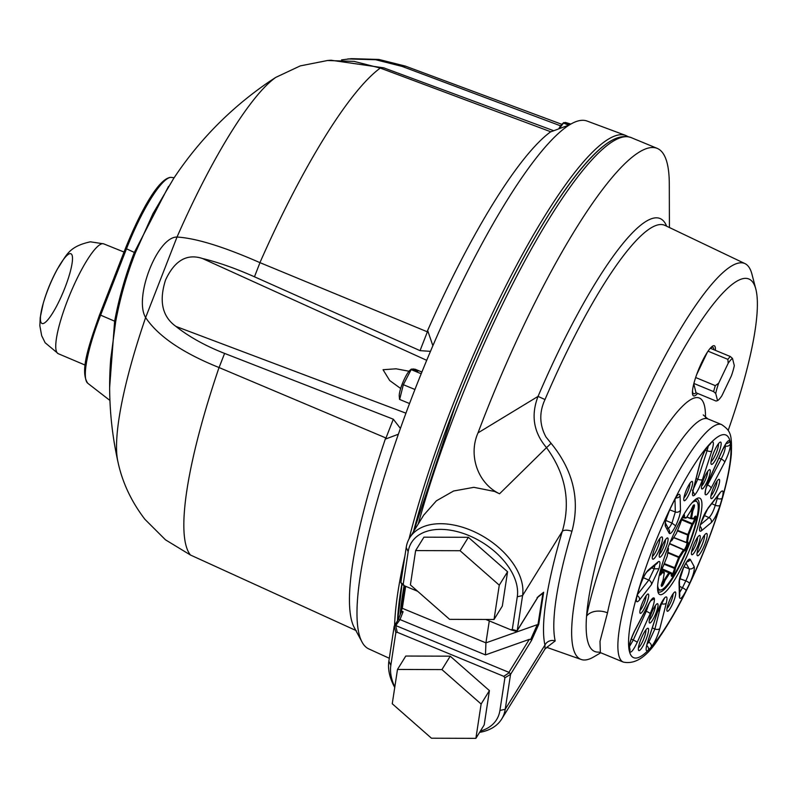 <?xml version="1.0" encoding="UTF-8"?>
<svg xmlns="http://www.w3.org/2000/svg" width="797" height="797" viewBox="0 0 797 797"><rect width="100%" height="100%" fill="white"/><g stroke="black" fill="none" stroke-linecap="round" stroke-linejoin="round"><path stroke-width="1.2" d="M691.368 545.447A52.213 10.451 -67.5 0 1 658.252 592.769A52.213 10.451 -67.5 0 1 668.125 547.25A52.213 10.451 -67.5 0 1 697.305 498.304A52.213 10.451 -67.5 0 1 691.368 545.447M657.844 591.284A50.201 10.052 112.5 0 0 658.75 591.992A50.201 10.052 112.5 0 0 689.106 544.73A50.201 10.052 112.5 0 0 697.116 499.201A50.201 10.052 112.5 0 0 695.97 499.061M703.243 414.938L707.766 418.853A128.516 25.723 112.5 0 0 630.048 539.838A128.516 25.723 112.5 0 0 607.493 612.843A16.07 10.909 11.6 0 0 586.552 616.23A201.651 40.358 112.5 0 0 598.647 652.095M728.189 430.44A201.651 40.358 112.5 0 0 755.785 288.942A201.651 40.358 112.5 0 0 626.87 468.596A201.651 40.358 112.5 0 0 586.552 616.23A144.586 28.941 -67.5 0 1 611.927 534.1A144.586 28.941 -67.5 0 1 674.581 415.137A144.586 28.941 -67.5 0 1 705.475 417.538M600.779 652.763L593.705 656.927A214.224 42.879 -67.5 0 1 581.252 659.498A214.224 42.879 -67.5 0 1 614.995 465.059A214.224 42.879 -67.5 0 1 744.946 263.588A214.224 42.879 -67.5 0 1 751.95 274.208L755.785 288.942M669.42 227.524L669.291 183.948A287.159 57.474 112.5 0 0 657.107 148.332A287.159 57.474 112.5 0 0 483.47 418.644A287.159 57.474 112.5 0 0 478.011 432.881L538.045 396.398L544.999 399.546C539.101 412.298 539.42 424.761 545.935 436.935L551.066 443.281C573.312 470.539 580.266 499.888 571.927 531.32A8.03 3.636 16.5 0 0 562.303 531.35C570.921 501.801 565.651 473.886 546.503 447.625L499.55 493.781L494.648 491.47L473.866 487.326L453.593 491.002L436.387 500.815L423.715 515.131L409.738 537.726A64.258 39.8 31.7 0 1 470.698 530.184A64.258 39.8 31.7 0 1 522.573 595.578L517.253 630.467L538.224 596.554L543.654 592.231L538.762 624.31L531.519 640.479L510.548 674.392L504.909 677.779L503.764 676.334L397.245 632.29L395.82 632.669L390.829 665.356A60.243 37.31 -148.3 0 0 394.814 686.994M571.927 531.32A215.23 43.078 112.5 0 0 555.19 640.937L547.22 647.054M480.382 731.088A60.243 37.31 -148.3 0 0 499.928 710.456L504.909 677.779M510.548 674.392L505.218 709.28A64.258 39.8 31.7 0 1 501.692 719.024A64.258 39.8 31.7 0 1 479.595 732.363M697.604 393.409A27.108 5.43 -67.5 0 1 692.772 394.923A27.108 5.43 -67.5 0 1 697.903 371.292A27.108 5.43 -67.5 0 1 713.046 345.878A27.108 5.43 -67.5 0 1 715.397 350.361M692.444 393.23A25.105 5.021 112.5 0 0 693.131 393.329M708.204 479.146A10.441 2.092 -67.5 0 1 701.579 488.611A10.441 2.092 -67.5 0 1 703.562 479.505A10.441 2.092 -67.5 0 1 709.39 469.712A10.441 2.092 -67.5 0 1 708.204 479.146M701.599 486.09A8.438 1.684 112.5 0 0 705.943 478.429A8.438 1.684 112.5 0 0 707.626 471.515M718.725 453.055A12.045 2.411 -67.5 0 1 711.083 463.974A12.045 2.411 -67.5 0 1 713.365 453.463A12.045 2.411 -67.5 0 1 720.099 442.166A12.045 2.411 -67.5 0 1 718.725 453.055M711.024 461.662A10.042 2.012 112.5 0 0 716.463 452.337A10.042 2.012 112.5 0 0 718.416 443.76M690.511 490.912A10.441 2.092 -67.5 0 1 683.886 500.377A10.441 2.092 -67.5 0 1 685.858 491.271A10.441 2.092 -67.5 0 1 691.696 481.478A10.441 2.092 -67.5 0 1 690.511 490.912M683.906 497.856A8.438 1.684 112.5 0 0 688.239 490.195A8.438 1.684 112.5 0 0 689.933 483.281M660.085 547.868A12.045 2.411 -67.5 0 1 652.444 558.787A12.045 2.411 -67.5 0 1 654.716 548.286A12.045 2.411 -67.5 0 1 661.45 536.989A12.045 2.411 -67.5 0 1 660.085 547.868M652.374 556.475A10.042 2.012 112.5 0 0 657.814 547.15A10.042 2.012 112.5 0 0 659.777 538.583M665.983 547.409A10.441 2.092 -67.5 0 1 659.358 556.874A10.441 2.092 -67.5 0 1 661.331 547.768A10.441 2.092 -67.5 0 1 667.169 537.985A10.441 2.092 -67.5 0 1 665.983 547.409M659.378 554.353A8.438 1.684 112.5 0 0 663.722 546.692A8.438 1.684 112.5 0 0 665.405 539.778M646.606 603.518A10.441 2.092 -67.5 0 1 639.981 612.983A10.441 2.092 -67.5 0 1 641.964 603.877A10.441 2.092 -67.5 0 1 647.792 594.084A10.441 2.092 -67.5 0 1 646.606 603.518M640.001 610.462A8.438 1.684 112.5 0 0 644.345 602.801A8.438 1.684 112.5 0 0 646.028 595.887M646.138 639.234A12.045 2.411 -67.5 0 1 638.497 650.153A12.045 2.411 -67.5 0 1 640.778 639.642A12.045 2.411 -67.5 0 1 647.513 628.345A12.045 2.411 -67.5 0 1 646.138 639.234M638.427 647.831A10.042 2.012 112.5 0 0 643.876 638.517A10.042 2.012 112.5 0 0 645.829 629.939M655.941 613.192A10.441 2.092 -67.5 0 1 649.316 622.656A10.441 2.092 -67.5 0 1 651.298 613.551A10.441 2.092 -67.5 0 1 657.126 603.757A10.441 2.092 -67.5 0 1 655.941 613.192M649.336 620.136A8.438 1.684 112.5 0 0 653.679 612.475A8.438 1.684 112.5 0 0 655.363 605.561M673.644 601.426A10.441 2.092 -67.5 0 1 667.019 610.891A10.441 2.092 -67.5 0 1 668.992 601.785A10.441 2.092 -67.5 0 1 674.83 591.992A10.441 2.092 -67.5 0 1 673.644 601.426M667.039 608.37A8.438 1.684 112.5 0 0 671.373 600.709A8.438 1.684 112.5 0 0 673.067 593.795M717.539 488.82A10.441 2.092 -67.5 0 1 710.914 498.284A10.441 2.092 -67.5 0 1 712.897 489.179A10.441 2.092 -67.5 0 1 718.735 479.395A10.441 2.092 -67.5 0 1 717.539 488.82M710.944 495.764A8.438 1.684 112.5 0 0 715.278 488.103A8.438 1.684 112.5 0 0 716.971 481.189M698.162 544.919A10.441 2.092 -67.5 0 1 691.537 554.383A10.441 2.092 -67.5 0 1 693.52 545.287A10.441 2.092 -67.5 0 1 699.358 535.494A10.441 2.092 -67.5 0 1 698.162 544.919M691.567 551.873A8.438 1.684 112.5 0 0 695.901 544.202A8.438 1.684 112.5 0 0 697.594 537.288M704.777 544.411A12.045 2.411 -67.5 0 1 697.136 555.33A12.045 2.411 -67.5 0 1 699.417 544.829A12.045 2.411 -67.5 0 1 706.152 533.532A12.045 2.411 -67.5 0 1 704.777 544.411M697.076 553.018A10.042 2.012 112.5 0 0 702.516 543.693A10.042 2.012 112.5 0 0 704.468 535.126M651.707 567.892L654.138 568.829L654.865 565.262M637.441 594.602L648.788 580.067L654.138 568.829L658.96 568.759L651.428 584.679L639.483 599.972C636.275 603.538 635.568 601.695 637.371 594.432A120.287 24.069 -67.5 0 1 639.433 587.379A4.015 1.743 16.8 0 0 639.642 587.04L637.6 594.024A4.015 1.983 -164.2 0 1 637.371 594.432M658.093 561.885A4.015 3.676 50.3 0 1 657.027 563.469L647.164 571.668A4.015 3.676 50.3 0 0 648.23 570.084L658.093 561.885C660.235 560.45 660.524 562.742 658.96 568.759M643.348 577.715L648.788 580.067A4.015 3.188 38 0 1 651.428 584.679M637.202 595.548A4.015 3.188 38 0 1 639.483 599.972M665.903 520.451L671.971 523.081L675.328 511.983L674.989 499.281M667.428 528.262C668.294 529.148 669.809 527.415 671.971 523.081L675.677 525.861C672.509 531.997 670.367 534.478 669.241 533.303L665.356 526.159C664.668 523.181 666.182 517.522 669.918 509.193A120.287 24.069 -67.5 0 1 673.395 502.03A4.015 1.265 26.3 0 1 673.365 502.309L669.908 509.413A4.015 0.996 -154.5 0 0 669.918 509.193M673.395 502.03C677.311 494.608 679.542 492.536 680.1 495.804L680.479 510.15A4.015 3.587 178.5 0 1 675.328 511.983L669.709 509.851M680.479 510.15C680.339 513.935 678.745 519.166 675.677 525.861M665.485 523.181L669.131 529.875A4.015 3.885 151.5 0 1 669.241 533.303M665.485 523.27A4.015 3.885 151.5 0 1 665.356 526.159M669.689 509.582A4.015 0.996 -154.5 0 0 669.908 509.413C666.491 517.911 665.027 522.573 665.495 523.4L665.246 522.742M680.1 495.804A4.015 3.587 178.5 0 1 675.886 497.866M711.083 442.634A4.015 3.527 44.5 0 1 710.316 443.949L707.606 446.858A4.015 3.397 -138.6 0 0 708.234 445.712A120.287 24.069 -67.5 0 1 711.083 442.634C713.883 440.402 714.112 443.232 711.761 451.132A4.015 1.395 -161.9 0 1 707.078 450.743L708.284 446.101M693.629 488.422L697.754 479.226L707.078 450.743L705.385 450.185M711.761 451.132L702.436 479.625A4.015 1.395 -161.9 0 1 697.754 479.226L696.14 478.519M692.354 490.125L694.795 494.957C692.434 497.029 691.906 495.226 693.211 489.567L699.666 464.173C701.898 456.402 704.757 450.245 708.234 445.712M702.436 479.625C700.095 486.399 697.554 491.52 694.795 494.957M707.606 446.858C705.206 449.558 702.645 455.157 699.915 463.655L693.47 489.049A4.015 2.301 -165.7 0 1 693.211 489.567M699.915 463.655A4.015 2.301 -165.7 0 1 699.666 464.173M724.722 445.772L725.28 445.981A116.272 23.272 112.5 0 0 725.14 445.085M706.331 487.276L721.175 459.012C724.074 453.413 725.439 449.07 725.28 445.981A4.015 3.726 171.8 0 0 730.411 443.999C730.46 448.253 728.548 454.33 724.672 462.24A4.015 1.614 -152.4 0 0 721.175 459.012L718.864 458.136M724.672 462.24L711.103 488.182A4.015 1.614 -152.4 0 0 707.606 484.955L707.138 484.725M722.301 450.325A4.015 0.628 -155.7 0 1 722.331 450.474L709.32 479.246C706.441 486.449 705.146 490.733 705.435 492.108L705.086 494.17C704.927 490.942 706.331 485.921 709.3 479.097L722.301 450.325C726.157 442.305 728.677 439.257 729.853 441.179A120.287 24.069 -67.5 0 1 730.411 443.999M711.103 488.182C707.935 493.991 705.933 495.983 705.086 494.17M726.197 443.501A4.015 3.806 -14.8 0 0 729.853 441.179M711.761 503.664L715.278 505.258A116.272 23.272 112.5 0 0 717.27 498.434L716.124 498.075M700.463 524.705L708.991 517.612C711.352 515.32 713.445 511.206 715.278 505.258A4.015 1.743 -163.2 0 0 720.07 505.308C717.33 513.567 714.401 519.335 711.273 522.613A4.015 3.676 -129.7 0 0 708.991 517.612L703.95 515.35M699.716 527.584L700.543 523.938L708.075 508.018A4.015 3.188 -142 0 1 707.606 508.984L719.552 493.692A4.015 3.188 -142 0 0 720.02 492.725C723.228 489.159 723.935 491.002 722.132 498.255A4.015 1.983 15.8 0 1 717.27 498.434L717.948 495.734M711.273 522.613L701.41 530.812A4.015 3.676 -129.7 0 0 700.085 526.438M701.41 530.812C699.258 532.247 698.979 529.955 700.543 523.938M679.542 586.293L682.441 587.768A116.272 23.272 112.5 0 0 685.809 580.844L679.692 578.652M679.711 592.41L682.441 587.768A4.015 1.265 -153.7 0 1 686.107 590.667C682.192 598.079 679.961 600.151 679.403 596.883A4.015 3.587 -1.5 0 0 679.781 595.279L679.791 595.369M689.584 583.504A4.015 0.996 25.5 0 0 685.809 580.844C688.598 574.936 689.684 570.891 689.066 568.719A4.015 3.885 -28.5 0 0 694.147 566.537C694.835 569.516 693.32 575.165 689.584 583.504A120.287 24.069 -67.5 0 1 686.107 590.667M679.403 596.883L679.024 582.547A4.015 3.587 -1.5 0 0 679.403 580.933L683.816 566.836C686.994 560.689 689.136 558.219 690.262 559.394L694.147 566.537M679.024 582.547C679.164 578.761 680.758 573.531 683.816 566.836M686.964 561.785A4.015 3.885 -28.5 0 0 690.262 559.394M647.124 644.026A116.272 23.272 112.5 0 0 648.778 642.203L647.772 641.774M651.269 646.985A4.015 3.397 41.4 0 0 648.778 642.203L654.895 629.012A4.015 2.301 14.3 0 0 659.836 628.524C657.605 636.295 654.745 642.452 651.269 646.985A120.287 24.069 -67.5 0 1 648.419 650.063A4.015 3.527 -135.5 0 0 646.756 645.62M652.315 627.897L654.895 629.012L661.57 602.731M648.419 650.063C645.62 652.295 645.391 649.465 647.742 641.555L657.067 613.072A4.015 1.395 18.1 0 0 657.246 612.813L664.708 597.73C667.069 595.668 667.587 597.471 666.292 603.13L659.836 628.524M657.067 613.072C659.398 606.288 661.948 601.177 664.708 597.73M661.131 603.548L661.341 603.618A4.015 2.301 14.3 0 0 666.292 603.13M647.742 641.555A4.015 1.395 18.1 0 0 647.921 641.306L646.287 647.234M629.092 648.698C629.042 644.444 630.955 638.367 634.83 630.457A4.015 1.614 27.6 0 1 634.751 630.816C631.164 638.586 629.381 643.856 629.431 646.626L633.266 640.051A4.015 0.628 24.3 0 1 637.202 642.372C633.346 650.392 630.826 653.43 629.65 651.508A120.287 24.069 -67.5 0 1 629.092 648.698A4.015 3.726 -8.2 0 0 629.431 646.626L629.889 648.977A4.015 3.806 165.2 0 1 629.65 651.508M631.204 639.035L633.266 640.051L646.267 611.279L649.027 603.578M634.83 630.457L648.399 604.515A4.015 1.614 27.6 0 1 648.32 604.873L651.029 600.151M650.79 600.808L654.407 598.527C654.576 601.755 653.171 606.776 650.203 613.6L637.202 642.372M648.399 604.515C651.567 598.706 653.57 596.714 654.407 598.527M645.181 610.881L646.267 611.279A4.015 0.628 24.3 0 1 650.203 613.6M712.189 347.263A25.105 5.021 112.5 0 0 711.631 346.844M485.791 619.458L510.867 629.819L512.292 629.441L517.283 596.764A60.243 37.31 -148.3 0 0 468.646 535.445A60.243 37.31 -148.3 0 0 408.184 551.654L403.202 584.331L404.348 585.775L417.668 591.284M402.017 584.201L400.881 582.358L406.211 547.469A64.258 39.8 31.7 0 1 409.738 537.726M401.578 583.982L404.348 585.775M394.744 687.452A64.258 39.8 31.7 0 1 388.856 661.171L394.176 626.283M547.788 646.895L545.058 648.897L544.949 645.052L505.218 709.28L499.928 710.456M404.806 585.964A287.159 57.474 -67.5 0 0 401.26 610.94L403.083 611.697L401.18 612.156L398.361 619.399L394.266 626.024L395.691 625.635L397.245 632.29M499.55 493.781C477.443 483.301 468.198 454.818 478.011 432.881M405.653 586.323L402.296 608.29L485.931 642.87L489.288 620.903M401.26 610.94L402.296 608.29M503.764 676.334L509.363 672.638L508.924 672.349L529.328 639.363L530.702 639.393L537.298 624.669L485.931 642.87L485.463 654.905L400.014 619.578L395.691 625.635M403.083 611.697L400.014 619.578L398.351 619.428M537.298 624.669L537.965 624.529L542.916 593.187L537.925 597.152M542.727 593.327L543.654 592.231M537.078 597.601L538.055 596.953L517.114 630.826L515.898 631.284L510.867 629.819M537.965 624.529L538.762 624.31M530.702 639.393L531.519 640.479M509.363 672.638L510.508 674.083M396.199 625.745L508.924 672.349M529.328 639.363L485.463 654.905M551.066 443.281A8.03 0.737 135.1 0 1 546.503 447.625C533.591 432.432 530.772 415.357 538.045 396.398A223.549 44.742 -67.5 0 1 666.641 226.199M555.19 640.937A8.03 7.571 -12.6 0 0 544.949 645.052A223.26 44.682 -67.5 0 1 562.303 531.35L522.573 595.578L517.283 596.764M607.493 612.843L600.002 641.326L600.35 652.594L623.374 662.108A128.516 25.723 -67.5 0 1 643.876 545.556A128.516 25.723 -67.5 0 1 721.584 424.572C730.62 430.719 732.084 434.255 731.327 454.549C729.036 477.851 720.857 507.729 706.78 544.182C691.746 582.228 675.986 613.242 659.498 637.231C647.642 656.369 635.598 664.658 623.374 662.108M481.129 704.03L441.927 669.59L397.494 669.45L392.254 703.761L431.456 738.211L475.889 738.351L481.129 704.03L489.418 690.62L450.225 656.18L405.783 656.041L397.494 669.45M475.889 738.351L484.187 724.941L489.418 690.62M441.927 669.59L450.225 656.18M499.271 585.167L460.068 550.717L415.635 550.588L410.395 584.898L449.598 619.349L494.03 619.478L499.271 585.167L507.569 571.758L468.367 537.308L423.924 537.178L415.635 550.588M494.03 619.478L502.329 606.069L507.569 571.758M460.068 550.717L468.367 537.308M657.684 585.616A47.88 9.584 112.5 0 0 660.813 589.969A47.88 9.584 112.5 0 0 680.897 562.353A47.88 9.584 112.5 0 0 697.485 514.972A47.88 9.584 112.5 0 0 697.146 502.09A47.88 9.584 112.5 0 0 691.856 502.957M679.303 557.691A50.201 10.052 112.5 0 0 681.445 552.949M681.565 519.016L692.274 523.589A0.807 0.677 41.1 0 1 692.802 524.556L691.926 524.237A50.201 10.052 112.5 0 0 692.125 523.519M660.653 571.349L661.58 571.748A0.807 0.787 96.3 0 1 661.998 572.784L660.494 571.798M668.424 548.485A0.807 0.588 -170.2 0 1 668.434 548.984A0.807 0.737 -130 0 0 667.956 547.977A4.005 0.797 112.5 0 1 667.876 548.037M670.835 540.924A0.807 0.767 -15.7 0 0 671.831 540.496L676.354 533.432L680.429 523.201A0.807 0.717 -1.7 0 0 680.469 522.663M690.82 510.757A0.807 0.528 -147.4 0 0 690.969 510.528L693.27 505.288M686.904 516.944L690.541 518.369A0.807 0.588 9.8 0 0 691.587 518.15A0.807 0.787 96.3 0 1 690.77 518.648L693.051 518.897A0.807 0.787 -83.7 0 0 693.868 518.399L693.808 518.528M661.49 569.307L668.992 572.565A0.807 0.787 96.3 0 1 669.41 573.601A0.807 0.528 -147.4 0 0 668.783 572.764L661.38 569.556M671.741 573.671L671.692 573.85A0.807 0.787 -83.7 0 0 671.273 572.814L661.799 568.689M671.293 572.824L668.992 572.565M664.29 563.579L675.438 567.992A0.807 0.717 178.3 0 1 674.382 568.351L664.031 564.226M669.6 543.564L683.657 549.701A0.807 0.767 164.3 0 1 684.035 550.697L679.522 557.761L678.645 557.442L674.382 568.351A4.005 0.797 112.5 0 1 673.326 572.126A4.005 0.797 112.5 0 1 671.443 575.225M667.896 552.291L678.905 556.924L678.645 557.442L667.796 552.879M678.905 556.924L683.418 549.86L669.51 543.783M673.744 537.497L686.386 542.418A0.807 0.588 9.8 0 0 687.432 542.209A0.807 0.737 50 0 1 686.486 542.627L673.664 537.616M677.589 530.344L688.708 534.787A0.807 0.588 -170.2 0 1 687.672 535.006L686.486 542.627A4.005 0.797 112.5 0 1 686.695 542.498M681.286 519.714L691.926 524.237L687.672 535.006L677.39 530.862M690.77 518.648A0.807 0.787 96.3 0 1 690.571 518.598L686.795 517.123M691.218 509.851L692.862 510.738A0.807 0.588 -170.2 0 1 691.816 510.957L690.949 510.598M693.42 505.547A4.005 0.797 112.5 0 1 692.075 510.2L690.541 518.369M682.461 517.094L684.175 517.343A0.807 0.787 96.3 0 1 683.358 517.841L685.639 518.09A0.807 0.787 -83.7 0 0 686.456 517.592A0.807 0.528 32.6 0 1 686.327 517.811M683.358 517.841A0.807 0.787 96.3 0 1 683.159 517.791L682.282 517.442M683.437 515.559A4.005 0.797 112.5 0 1 683.178 517.373L683.557 517.831M662.785 566.996A0.807 0.677 -138.9 0 0 663.064 566.637L667.159 556.406A0.807 0.588 9.8 0 0 667.209 556.057M661.161 585.307L663.004 580.495L664.28 573.043A0.807 0.787 -83.7 0 0 663.871 571.997L661.271 572.136A4.005 0.797 112.5 0 1 660.753 573.033A4.005 0.797 112.5 0 1 659.986 573.97M663.891 572.007L660.892 570.702L663.881 571.997M663.194 579.369L664.28 579.827L668.783 572.764M679.522 557.761L675.438 567.992A4.802 0.966 -67.5 0 1 672.837 575.125A4.802 0.966 -67.5 0 1 671.692 573.85L669.41 573.601L664.897 580.664L663.044 580.206M409 539.011A287.089 57.454 -67.5 0 1 512.76 272.474A287.089 57.454 -67.5 0 1 620.186 134.733A287.089 57.454 -67.5 0 1 625.725 135.44L587.05 121.044A285.615 57.165 112.5 0 0 581.541 120.337A285.615 57.165 112.5 0 0 569.466 124.88L550.857 131.804L380.269 68.074L354.117 61.399L327.487 60.512L300.25 65.902L275.772 77.389L269.276 81.633M269.784 81.284C231.419 107.356 199.409 139.684 173.776 178.269L152.875 213.815L135.331 252.898C126.623 275.164 120.078 298.068 115.685 321.629L110.693 359.238M430.47 351.347L420.039 350.65L427.77 330.835L432.871 345.739A285.615 57.165 112.5 0 0 398.361 434.235A285.615 57.165 112.5 0 0 362.047 642.063L354.326 627.657A275.114 55.063 -67.5 0 1 385.708 437.892L219.036 367.537C182.513 352.842 158.045 336.185 145.632 317.555C133.577 297.779 157.348 236.649 177.024 237.038C196.072 238.193 223.708 246.731 259.932 262.641L427.102 331.721A275.114 55.063 -67.5 0 1 550.827 131.684M341.574 59.895L351.467 58.649L378.914 59.456L405.454 66.131L561.825 124.322M405.454 66.131L402.096 66.41L560.6 125.856M553.716 130.728L383.706 67.835L331.074 60.233L327.487 60.512M347.881 58.928L375.676 59.735L402.096 66.41M109.647 387.412L114.609 321.43C119.032 297.719 125.617 274.686 134.364 252.34L168.546 186.378M275.772 77.389A216.874 43.407 112.5 0 0 177.024 237.038L145.632 317.555A216.874 43.407 112.5 0 0 117.926 461.792C122.3 482.344 131.296 501.522 144.924 519.325L165.457 539.808L190.423 555.001L356.289 630.646M409.02 371.233L396.069 368.802L383.048 369.728L389.703 380.538L400.672 388.498M398.361 434.235L385.589 439.017L393.31 419.202L400.413 428.417M393.31 419.202L224.595 353.41C205.387 345.878 189.178 336.882 175.958 326.441C162.279 316.668 158.812 301.186 165.547 280.006C174.573 260.549 186.877 253.376 202.448 258.497C218.258 262.313 235.593 268.41 254.462 276.798L420.039 350.65M569.466 124.88A285.615 57.165 112.5 0 0 432.871 345.739M362.047 642.063A285.615 57.165 112.5 0 0 365.883 647.034A285.615 57.165 112.5 0 0 368.792 648.917L389.295 658.272M385.708 437.892L385.589 439.017M427.77 330.835L427.102 331.721M58.271 353.699A59.436 11.895 112.5 0 1 68.891 296.972A59.436 11.895 112.5 0 1 102.484 243.683A59.436 11.895 112.5 0 1 103.69 243.852L90.37 241.81C68.153 246.721 66.46 255.548 57.583 268.728L57.583 268.728A37.768 7.562 112.5 0 0 48.039 289.281A37.768 7.562 112.5 0 0 43.197 303.527A37.768 7.562 112.5 0 0 55.252 308.628A37.768 7.562 112.5 0 0 70.883 253.735A37.768 7.562 112.5 0 0 43.197 303.527L40.219 317.525L39.85 325.744L41.663 335.667L45.15 342.76L58.271 353.699L85.199 365.116M562.722 123.495A15.073 3.019 112.5 0 0 562.513 123.655A15.073 3.019 112.5 0 0 558.737 128.845M569.945 124.591L563.887 122.539L559.265 128.656M563.887 122.539L563.678 123.107L568.659 125.169M570.194 124.442L565.322 122.429L564.156 123.386M565.322 122.429L570.861 124.053M410.246 370.017A15.073 3.019 112.5 0 0 410.047 370.187A15.073 3.019 112.5 0 0 402.286 383.875A15.073 3.019 112.5 0 0 399.267 396.239L399.556 399.267M421.892 372.03L415.337 369.31L412.846 368.951L417.987 371.073L416.552 371.183L411.421 369.061L403.332 384.692L399.805 398.849M411.421 369.061L411.202 369.639L421.185 373.763M403.332 384.692L414.938 389.484M399.586 399.427L409.538 403.541M412.846 368.951L411.68 369.908M693.898 383.457L713.634 391.616L715.736 393.509L717.559 400.642A23.093 4.623 112.5 0 0 721.873 395.78L731.387 375.865A23.093 4.623 112.5 0 0 734.306 365.574L732.483 358.451L730.371 356.548L710.376 348.279A25.105 5.021 -67.5 0 1 712.797 347.323A25.105 5.021 -67.5 0 1 713.674 348.608A25.105 5.021 -67.5 0 1 713.833 349.714M717.559 400.642L716.035 401.03L696.04 392.762A25.105 5.021 -67.5 0 1 693.619 393.718A25.105 5.021 -67.5 0 1 692.742 392.433A25.105 5.021 -67.5 0 1 692.553 390.331M693.779 383.915L696.04 392.762M713.634 391.616A25.105 5.021 -67.5 0 1 715.317 385.658L695.651 377.529M708.035 351.158L727.88 359.367L728.169 363.312L718.665 383.218A23.093 4.623 112.5 0 0 715.736 393.509M718.665 383.218L715.317 385.658M707.377 352.154L696.678 374.56M732.483 358.451A23.093 4.623 112.5 0 0 728.169 363.312M727.88 359.367A25.105 5.021 -67.5 0 1 730.371 356.548M706.57 544.271A120.486 24.119 112.5 0 0 723.307 434.644A120.486 24.119 112.5 0 0 652.932 548.426A120.486 24.119 112.5 0 0 636.195 658.053A120.486 24.119 112.5 0 0 706.57 544.271M744.946 263.588L664.867 225.352A218.966 43.825 112.5 0 0 544.999 399.546M657.107 148.332L630.925 137.502A287.159 57.474 112.5 0 0 457.289 407.825A287.159 57.474 112.5 0 0 418.286 523.898M639.433 587.379C642.163 579.13 645.102 573.362 648.23 570.084M708.075 508.018L720.02 492.725M722.132 498.255A120.287 24.069 -67.5 0 1 720.07 505.308M683.916 566.846L689.066 568.719L686.018 563.11M406.211 547.469L408.184 551.654M400.871 582.756L403.202 584.331M404.079 585.656A287.159 57.474 112.5 0 0 400.134 614.846M395.82 632.669L394.266 626.024M390.829 665.356L388.856 661.171M512.292 629.441L517.114 630.826M515.679 631.204L511.425 629.979M664.28 573.043L661.998 572.784A4.802 0.966 -67.5 0 1 661.38 573.87A4.802 0.966 -67.5 0 1 659.976 573.72A4.802 0.966 -67.5 0 1 662.496 567.414A4.802 0.966 -67.5 0 1 663.064 566.637M667.159 556.406L668.434 548.984A4.802 0.966 -67.5 0 1 667.836 548.017M676.354 533.432L680.449 523.191A4.802 0.966 -67.5 0 1 683.029 516.067A4.802 0.966 -67.5 0 1 684.175 517.343L686.456 517.592L690.969 510.528A4.802 0.966 -67.5 0 1 693.011 506.055A4.802 0.966 -67.5 0 1 694.496 505.537A4.802 0.966 -67.5 0 1 692.862 510.738L691.587 518.15L693.868 518.399A4.802 0.966 -67.5 0 1 694.486 517.323A4.802 0.966 -67.5 0 1 695.891 517.472A4.802 0.966 -67.5 0 1 693.37 523.778A4.802 0.966 -67.5 0 1 692.802 524.556L688.708 534.787L687.432 542.209A4.802 0.966 -67.5 0 1 687.024 546.593A4.802 0.966 -67.5 0 1 684.035 550.697M692.274 523.589A4.005 0.797 112.5 0 0 692.752 522.942A4.005 0.797 112.5 0 0 694.894 516.815M683.926 549.89A4.005 0.797 112.5 0 0 686.008 546.622A4.005 0.797 112.5 0 0 686.974 542.647M670.576 541.193A4.802 0.966 -67.5 0 1 671.831 540.496M661.46 585.237A4.005 0.797 112.5 0 0 663.931 580.575L664.28 579.827A0.807 0.528 32.6 0 1 664.897 580.664A4.802 0.966 -67.5 0 1 661.63 586.363A4.802 0.966 -67.5 0 1 663.004 580.455M394.615 625.456A287.089 57.454 -67.5 0 1 404.896 556.057M610.761 141.039A285.087 57.055 112.5 0 0 413.464 531.699M401.837 584.161A285.087 57.055 112.5 0 0 397.494 620.793M99.705 314.566L125.518 248.236C140.093 212.102 157.985 179.385 170.279 177.372L171.415 177.402A75.635 15.133 112.5 0 0 170.658 177.382A75.635 15.133 112.5 0 0 126.484 248.803L125.567 248.216M380.308 68.094L383.706 67.835M380.269 68.074A268.619 53.758 112.5 0 0 259.932 262.641M99.655 314.586L100.621 315.154A75.635 15.133 112.5 0 0 87.829 383.327C79.6 371.691 88.537 346.137 99.655 314.586M135.331 252.898L126.484 248.803L100.621 315.154L115.685 321.629M219.036 367.537A268.619 53.758 112.5 0 0 190.423 555.001M175.958 326.441L405.942 413.165M202.448 258.497L426.704 360.324M219.075 367.547L224.595 353.41M254.462 276.798L259.971 262.651M707.766 418.853L721.584 424.572M581.252 659.498L546.672 647.323M630.925 137.502C616.898 133.019 602.562 145.532 590.019 158.782C579.638 169.9 568.4 184.605 556.316 202.906C522.922 253.247 484.845 329.828 455.007 406.6L413.782 531.181M637.6 594.024L636.534 598.109M639.642 587.04C642.541 578.901 645.042 573.78 647.164 571.668M673.365 502.309L676.603 496.541M693.47 489.049L692.673 492.128M722.331 450.474L726.466 442.803M707.606 508.984C705.036 512.421 702.755 517.283 700.762 523.569M719.552 493.692L719.88 493.124M683.796 567.085L687.014 561.377M679.403 580.933L679.781 595.279M657.246 612.813L647.921 641.306M648.32 604.873L634.751 630.816M545.058 648.897L501.692 719.024M397.703 620.464L402.017 584.281M598.537 652.076L600.35 652.594M660.813 589.969L657.714 590.418M659.687 574.049L662.935 566.866M683.288 515.3L680.508 522.872M694.745 516.556L693.848 518.468M661.799 568.679L671.283 572.814M671.144 575.304L671.741 573.77M669.61 543.534L683.627 549.661M673.634 537.676L686.416 542.647M690.919 510.658L686.406 517.721M670.337 541.611L670.646 540.715M668.494 548.824L667.219 556.236M697.146 502.09L695.273 499.58M110.753 358.461C107.993 393.25 110.384 427.69 117.926 461.792M171.415 177.402L174.135 177.741M87.829 383.327L109.926 400.453M628.235 136.685L625.725 135.44M57.583 268.728A164.67 164.67 0 0 0 43.197 303.527M103.69 243.852L124.033 252.051M562.513 123.655L563.778 122.608M410.047 370.187L411.312 369.131M692.523 393.27L693.619 393.718M711.711 346.874L712.797 347.323"/></g></svg>

